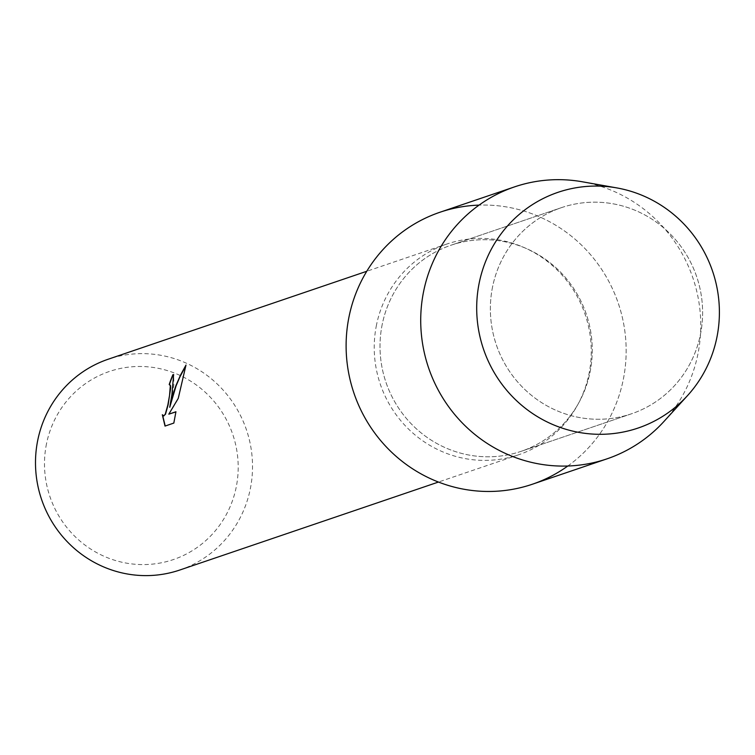 <?xml version="1.0" encoding="UTF-8"?>
<svg xmlns="http://www.w3.org/2000/svg" width="755" height="755" viewBox="0 0 755 755"><rect width="100%" height="100%" fill="white"/><g stroke="black" fill="none" stroke-linecap="round" stroke-linejoin="round"><path stroke-width="0.57" stroke-dasharray="3.77 2.83" d="M492.571 286.843A108.862 105.804 71.2 0 0 526.575 391.118A108.862 105.804 71.2 0 0 631.548 413.778A108.862 105.804 71.2 0 0 700.413 334.588A108.862 105.804 71.2 0 0 666.41 230.313A108.862 105.804 71.2 0 0 561.437 207.653A108.862 105.804 71.2 0 0 492.571 286.843A108.862 105.804 71.2 0 0 526.575 391.118A108.862 105.804 71.2 0 0 631.548 413.778A108.862 105.804 71.2 0 0 700.413 334.588A108.862 105.804 71.2 0 0 666.41 230.313A108.862 105.804 71.2 0 0 561.437 207.653A108.862 105.804 71.2 0 0 492.571 286.843M382.219 324.376A108.862 105.804 71.2 0 0 416.213 428.661A108.862 105.804 71.2 0 0 521.186 451.311A108.862 105.804 71.2 0 0 590.051 372.13A108.862 105.804 71.2 0 0 556.058 267.846A108.862 105.804 71.2 0 0 451.075 245.196A108.862 105.804 71.2 0 0 382.219 324.376A108.862 105.804 71.2 0 0 416.213 428.661A108.862 105.804 71.2 0 0 521.186 451.311A108.862 105.804 71.2 0 0 590.051 372.13A108.862 105.804 71.2 0 0 556.058 267.846A108.862 105.804 71.2 0 0 451.075 245.196A108.862 105.804 71.2 0 0 382.219 324.376M376.49 324.99A111.315 108.192 71.2 0 0 411.248 431.624A111.315 108.192 71.2 0 0 518.591 454.784A111.315 108.192 71.2 0 0 589.004 373.819A111.315 108.192 71.2 0 0 554.245 267.185A111.315 108.192 71.2 0 0 446.903 244.025A111.315 108.192 71.2 0 0 376.49 324.99M567.807 466.014A143.629 139.599 71.2 0 0 623.243 379.756A143.629 139.599 71.2 0 0 479.066 205.115M179.85 570.006A111.315 108.192 71.2 0 0 250.273 489.032A111.315 108.192 71.2 0 0 215.505 382.407A111.315 108.192 71.2 0 0 108.163 359.238M46.508 443.742A99.339 96.555 71.2 0 0 121.687 562.164A99.339 96.555 71.2 0 0 236.183 487.315A99.339 96.555 71.2 0 0 161.004 368.902A99.339 96.555 71.2 0 0 46.508 443.742M165.203 426.018L173.81 423.093M163.542 415.939L162.325 414.731M169.979 407.322L173.839 385.022L173.707 374.65M169.035 414.231L178.473 398.423L185.853 365.731M174.046 423.14L175.915 411.89M663.938 421.488A143.629 139.599 71.2 0 0 697.846 354.378A143.629 139.599 71.2 0 0 582.407 181.795M532.379 484.229A143.629 139.599 71.2 0 0 623.243 379.756A143.629 139.599 71.2 0 0 578.387 242.166A143.629 139.599 71.2 0 0 439.882 212.278M631.548 413.778L521.186 451.311L631.548 413.778M518.591 454.784L438.457 482.049M446.903 244.025L366.76 271.281M561.437 207.653L451.075 245.196L561.437 207.653"/><path stroke-width="1.13" d="M479.217 282.889A124.481 120.989 71.2 0 0 573.404 431.265A124.481 120.989 71.2 0 0 716.873 337.485A124.481 120.989 71.2 0 0 622.677 189.109A124.481 120.989 71.2 0 0 479.217 282.889A124.481 120.989 71.2 0 0 542.722 419.667A124.481 120.989 71.2 0 0 687.484 395.648A124.481 120.989 71.2 0 0 716.873 337.485A124.481 120.989 71.2 0 0 616.816 187.91A124.481 120.989 71.2 0 0 479.217 282.889M479.066 205.115A143.629 139.599 71.2 0 0 349.027 316.751A143.629 139.599 71.2 0 0 409.842 466.977A143.629 139.599 71.2 0 0 567.807 466.014M165.015 426.075L162.325 414.731L163.863 415.901L165.26 414.202L167.855 404.888L169.554 395.384L170.319 385.607L169.205 384.55A111.315 108.192 -108.8 0 1 172.914 374.688L173.603 374.612L171.913 394.582L169.743 407.266L172.97 394.214L175.934 385.607L180.502 375.122L185.994 365.043L178.246 398.376L168.809 414.174L175.934 411.749M366.76 271.281L108.163 359.238A111.315 108.192 71.2 0 0 37.75 440.212A111.315 108.192 71.2 0 0 72.508 546.837A111.315 108.192 71.2 0 0 179.85 570.006L438.457 482.049M175.943 411.739L173.81 423.083L165.015 426.084M169.733 384.55L170.545 385.654L170.639 388.202L168.091 404.944L165.496 414.25L163.542 415.939M162.608 415.241L165.203 426.018M173.707 374.65L173.15 374.735A111.07 107.956 71.2 0 0 169.469 384.493M185.853 365.731L179.813 377.094L176.057 385.937L169.743 407.266M175.915 411.89L168.809 414.174M616.816 187.91L582.407 181.795A143.629 139.599 71.2 0 0 514.485 186.9A143.629 139.599 71.2 0 0 423.63 291.373A143.629 139.599 71.2 0 0 468.487 428.963A143.629 139.599 71.2 0 0 606.992 458.851A143.629 139.599 71.2 0 0 663.938 421.488L687.484 395.648M514.485 186.9L439.882 212.278A143.629 139.599 71.2 0 0 349.027 316.751A143.629 139.599 71.2 0 0 393.874 454.34A143.629 139.599 71.2 0 0 532.379 484.229L606.992 458.851"/></g></svg>
